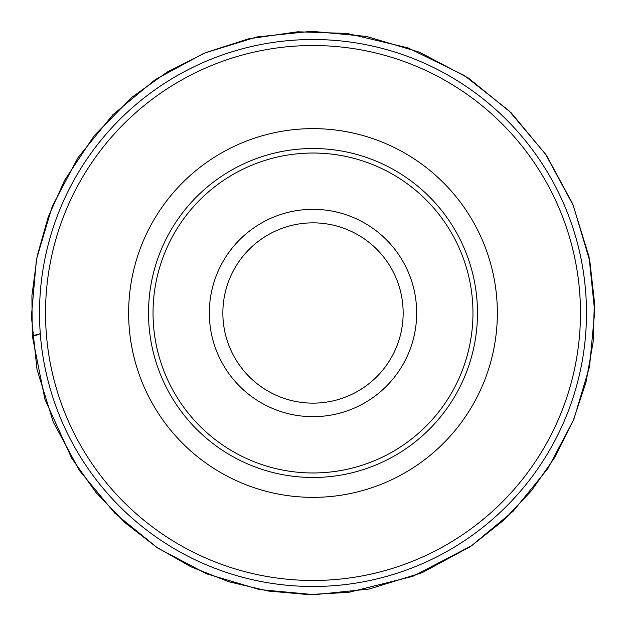 <?xml version="1.0" encoding="UTF-8"?>
<svg xmlns="http://www.w3.org/2000/svg" width="626" height="626" viewBox="0 0 626 626"><rect width="100%" height="100%" fill="white"/><g stroke="black" fill="none" stroke-linecap="round" stroke-linejoin="round"><path stroke-width="0.94" d="M416.673 313A103.666 103.666 0 0 0 261.167 223.216A103.666 103.666 0 0 0 261.167 402.784A103.666 103.666 0 0 0 416.673 313M403.152 313A90.152 90.152 0 0 0 267.928 234.93A90.152 90.152 0 0 0 267.928 391.07A90.152 90.152 0 0 0 403.152 313M148.526 313A164.474 164.474 0 0 1 395.241 170.562A164.474 164.474 0 0 1 395.241 455.438A164.474 164.474 0 0 1 148.526 313A164.474 164.474 0 0 1 395.241 170.562A164.474 164.474 0 0 1 395.241 455.438A164.474 164.474 0 0 1 148.526 313M40.299 333.697L32.302 335.872L44.923 399.318L71.677 458.177L95.927 492.427L125.004 522.694L156.477 547.132L191.086 566.874L228.67 581.71L267.983 591.007L308.227 594.59L348.572 592.376L412.792 576.358L471.503 545.794L503.515 520.409L531.521 490.667L554.926 457.176L573.244 420.656L586.014 382.134L593.112 342.172L594.403 301.607L589.841 261.277L573.283 205.453L545.606 154.223L508.93 110.692L464.257 75.433L408.097 47.912L347.258 33.46L297.671 31.785L248.561 38.843L205.696 52.615L167.181 72.06L132.086 97.163L94.33 135.513L64.564 180.351L48.202 217.105L37.239 255.807L31.903 295.683L32.302 335.904C33.741 336.076 36.402 335.34 40.299 333.705M31.394 316.466L36.981 369.309L53.273 422.08L79.541 470.65L114.785 513.163L157.635 547.993L206.463 573.784L259.383 589.551L314.369 594.7L369.293 589.019L422.065 572.735L470.635 546.467L513.156 511.231L547.985 468.373L573.776 419.545L589.551 366.625L594.7 311.638L589.019 256.707L572.735 203.943L546.467 155.365L511.231 112.844L468.373 78.023L419.553 52.224L366.617 36.449L311.631 31.3L256.691 36.981L203.927 53.273L155.35 79.541L112.836 114.785L78.007 157.642L52.216 206.47L36.441 259.399L31.394 316.451M586.484 313A273.484 273.484 0 0 1 176.258 549.847A273.484 273.484 0 0 1 176.258 76.153A273.484 273.484 0 0 1 586.484 313M580.474 313A267.474 267.474 0 0 0 313 45.526A267.474 267.474 0 0 0 45.526 313A267.474 267.474 0 0 0 313 580.474A267.474 267.474 0 0 0 580.474 313M128.635 313A184.365 184.365 0 0 1 405.178 153.339A184.365 184.365 0 0 1 405.178 472.661A184.365 184.365 0 0 1 128.635 313M153.034 313A159.966 159.966 0 0 0 392.987 451.534A159.966 159.966 0 0 0 392.987 174.466A159.966 159.966 0 0 0 153.034 313"/></g></svg>
